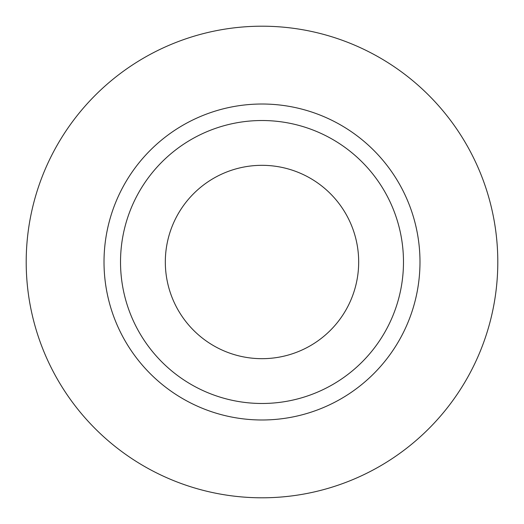 <?xml version="1.0" encoding="UTF-8"?>
<svg xmlns="http://www.w3.org/2000/svg" width="524" height="524" viewBox="0 0 524 524"><rect width="100%" height="100%" fill="white"/><g stroke="black" fill="none" stroke-linecap="round" stroke-linejoin="round"><path stroke-width="0.79" d="M165.322 262A96.678 96.678 0 0 0 262 358.678A96.678 96.678 0 0 0 358.678 262A96.678 96.678 0 0 0 262 165.322A96.678 96.678 0 0 0 165.322 262M403.48 262A141.48 141.48 0 0 0 262 120.52A141.48 141.48 0 0 0 120.52 262A141.48 141.48 0 0 0 262 403.48A141.48 141.48 0 0 0 403.48 262M497.8 262A235.8 235.8 0 0 0 262 26.2A235.8 235.8 0 0 0 26.2 262A235.8 235.8 0 0 0 262 497.8A235.8 235.8 0 0 0 497.8 262M419.986 262A157.986 157.986 0 0 1 262 419.986A157.986 157.986 0 0 1 104.014 262A157.986 157.986 0 0 1 262 104.014A157.986 157.986 0 0 1 419.986 262"/></g></svg>

